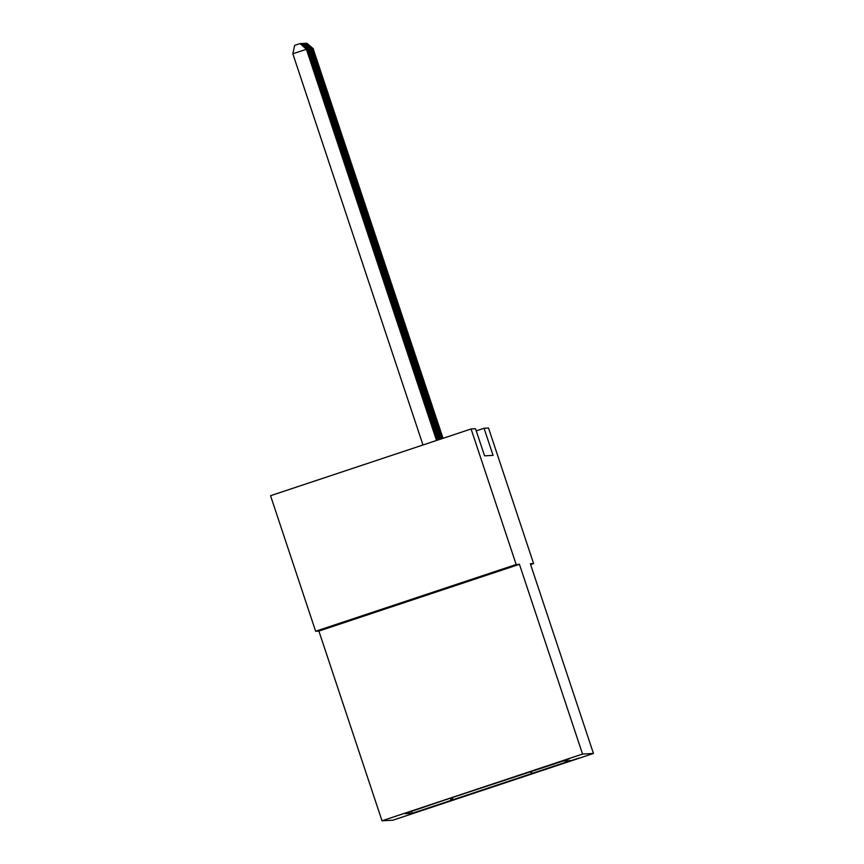 <?xml version="1.0" encoding="UTF-8"?>
<svg xmlns="http://www.w3.org/2000/svg" width="864" height="864" viewBox="0 0 864 864"><rect width="100%" height="100%" fill="white"/><g stroke="black" fill="none" stroke-linecap="round" stroke-linejoin="round"><path stroke-width="1.3" d="M452.066 586.246L382.687 609.336L452.066 586.246M578.999 758.03L544.298 769.565L578.999 758.03M382.018 820.8L392.915 820.195L593.449 753.462L582.552 754.067L382.018 820.8L318.892 631.066L519.437 564.322L516.175 564.505L315.63 631.238L318.892 631.066M315.63 631.238L270.551 495.709L471.085 428.976L516.175 564.505M471.085 428.976L475.546 428.738L484.564 455.836L493.074 455.371L484.056 428.263L476.248 430.866M535.637 769.9L569.495 758.7L535.637 769.9M530.172 771.973L532.667 773.215L570.607 760.59L563.123 761.011L441.547 801.112L404.86 813.672L412.344 813.262L450.284 800.636L451.742 797.72M532.667 773.215L450.284 800.636M530.604 564.548L533.596 563.544L488.516 428.015L484.056 428.263M533.596 563.544L530.334 563.728L593.449 753.462M519.437 564.322L582.552 754.067M411.728 811.382L412.344 813.262M451.537 800.561L453.146 797.256M436.525 440.478L306.396 49.28L436.784 440.392M422.982 444.992L292.842 53.795L306.396 49.28L300.067 43.578L306.677 49.27M292.842 53.795L294.646 45.382L300.067 43.578M437.573 440.132L307.53 49.216L437.832 440.046M300.424 43.783L301.201 43.513L307.53 49.216L306.752 49.475M301.201 43.513L307.811 49.205M438.61 439.787L308.664 49.151L438.869 439.7M301.558 43.718L302.346 43.459L308.664 49.151L307.886 49.41M302.346 43.459L308.945 49.14M439.646 439.441L309.798 49.097L439.916 439.355M302.692 43.654L303.48 43.394L309.798 49.097L309.02 49.356M303.48 43.394L310.079 49.075M440.694 439.096L310.932 49.032L440.953 439.009M303.826 43.589L304.614 43.33L310.932 49.032L310.154 49.291M304.614 43.33L311.224 49.01M441.731 438.75L312.066 48.967L441.99 438.664M304.96 43.535L305.748 43.265L312.066 48.967L311.288 49.226M305.748 43.265L312.358 48.956M442.778 438.404L313.211 48.902L443.038 438.318M306.094 43.47L306.882 43.211L313.211 48.902L312.422 49.162M306.882 43.211L313.492 48.892"/></g></svg>

